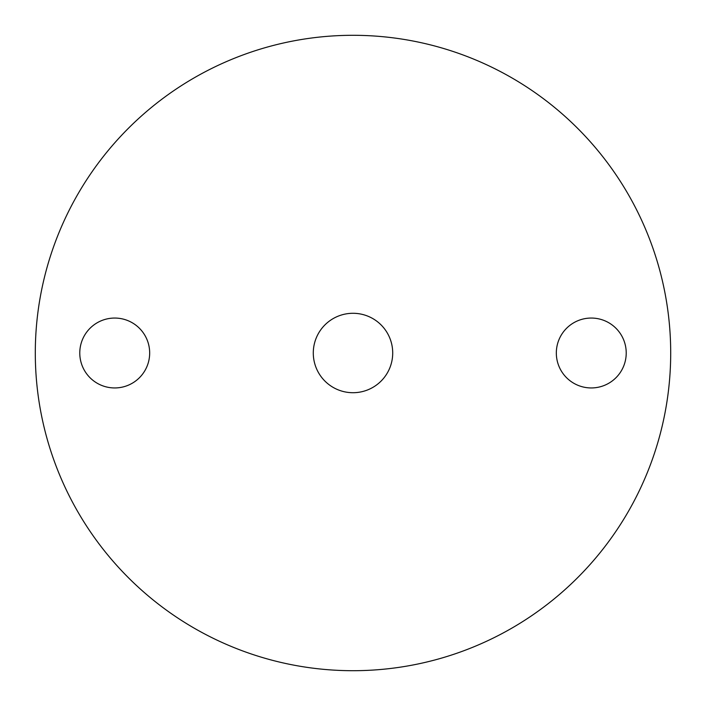 <?xml version="1.0" encoding="UTF-8"?>
<svg xmlns="http://www.w3.org/2000/svg" width="706" height="706" viewBox="0 0 706 706"><rect width="100%" height="100%" fill="white"/><g stroke="black" fill="none" stroke-linecap="round" stroke-linejoin="round"><path stroke-width="1.06" d="M353 313.287A39.712 39.712 0 0 0 313.287 353A39.712 39.712 0 0 0 353 392.712A39.712 39.712 0 0 0 392.712 353A39.712 39.712 0 0 0 353 313.287M591.275 318.053A34.947 34.947 0 0 0 556.328 353A34.947 34.947 0 0 0 591.275 387.947A34.947 34.947 0 0 0 626.222 353A34.947 34.947 0 0 0 591.275 318.053M114.725 318.053A34.947 34.947 0 0 0 79.778 353A34.947 34.947 0 0 0 114.725 387.947A34.947 34.947 0 0 0 149.672 353A34.947 34.947 0 0 0 114.725 318.053M353 670.7A317.7 317.7 0 0 0 670.7 353A317.7 317.7 0 0 0 353 35.3A317.7 317.7 0 0 0 35.3 353A317.7 317.7 0 0 0 353 670.7"/></g></svg>
